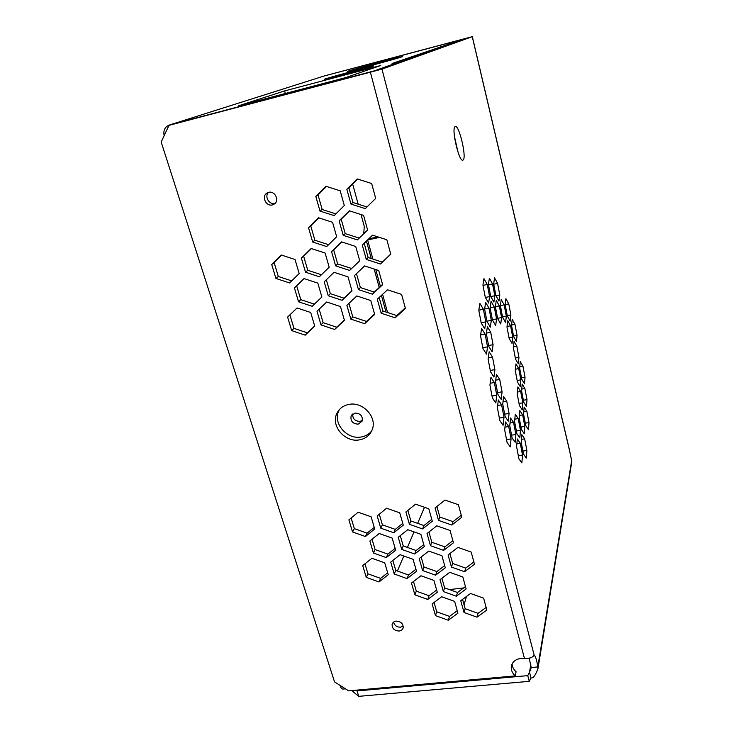 <?xml version="1.0" encoding="UTF-8"?>
<svg xmlns="http://www.w3.org/2000/svg" width="733" height="733" viewBox="0 0 733 733"><rect width="100%" height="100%" fill="white"/><g stroke="black" fill="none" stroke-linecap="round" stroke-linejoin="round"><path stroke-width="1.1" d="M512.083 663.997C512.266 666.92 513.604 669.495 516.087 671.749L515.29 675.89C512.624 673.48 511.277 670.713 511.24 667.598C511.698 662.421 514.905 659.37 520.851 658.445L524.471 658.564C529.693 658.555 532.918 657.382 534.137 655.055C535.621 656.347 536.849 660.305 537.802 666.938L571.658 460.755L569.321 449.393M399.119 631.04C401.372 630.701 402.738 629.555 403.223 627.585C403.141 623.517 400.786 621.355 396.168 621.108C393.96 621.437 392.604 622.555 392.1 624.479C392.128 628.575 394.464 630.765 399.119 631.04M393.566 622.125C394.482 625.487 396.828 627.173 400.594 627.201L403.242 626.138M272.392 204.91L274.536 203.884C279.713 200.274 274.774 190.553 268.654 192.339L266.711 193.219C261.278 196.701 266.161 206.697 272.392 204.91M359.408 439.873C365.74 438.673 370.018 435.219 372.263 429.501C377.303 417.15 362.817 401.437 349.018 404.387C343.301 405.514 339.251 408.538 336.859 413.467C330.528 425.855 345.069 442.796 359.408 439.873M339.388 409.591L338.811 410.727C332.507 423.06 346.947 439.91 361.213 436.987C365.575 436.236 369.065 434.22 371.677 430.931M463.192 159.959C466.802 157.375 459.17 124.793 455.312 126.525L455.046 126.662C451.198 128.605 459.041 162.185 462.835 160.179L463.192 159.959M457.923 151.933L454.414 136.219M529.144 658.216L531.251 667.543L537.802 666.938L537.94 668.725C535.402 675.46 533.083 678.529 530.985 677.943L529.263 681.333L358.73 696.35L351.739 690.587M507.328 315.996L510.186 321.118L510.892 315.025L508.775 303.902L505.917 298.67L505.174 304.681L507.328 315.996M496.268 300.457L495.389 306.761L497.652 318.635L500.749 323.977L501.564 317.563L499.347 305.908L496.268 300.457M512.211 319.386L511.533 325.498L513.659 336.685L516.435 341.56L517.067 335.357L514.978 324.362L512.211 319.386M489.58 296.608L487.28 284.523L483.963 278.641L482.928 284.981L485.283 297.305L488.618 303.059L489.58 296.608L485.347 297.433M494.354 382.534L490.936 377.376L489.928 385.063L492.393 398.01L495.829 403.003L496.772 395.215L494.354 382.534L490.166 383.24M479.913 303.462L478.796 310.297L481.242 323.106L484.742 328.815L485.787 321.86L483.395 309.308L479.913 303.462M481.599 328.485L480.491 335.668L482.965 348.633L486.501 354.149L487.537 346.846L485.118 334.147L481.599 328.485M489.378 278.219L488.425 284.395L490.716 296.425L493.923 302.042L494.812 295.766L492.567 283.964L489.378 278.219M491.083 301.4L490.13 307.878L492.457 320.046L495.673 325.507L496.562 318.919L494.289 306.99L491.083 301.4M488.984 308.126L485.64 302.408L484.614 309.069L486.996 321.549L490.35 327.12L491.312 320.358L488.984 308.126L484.632 308.959M490.725 332.315L487.363 326.781L486.336 333.762L488.746 346.397L492.136 351.785L493.089 344.693L490.725 332.315L486.437 333.103M492.512 357.108L489.131 351.758L488.105 359.088L490.551 371.869L493.96 377.074L494.903 369.643L492.512 357.108L488.279 357.86M496.443 374.407L495.517 381.866L497.918 394.482L501.207 399.375L502.068 391.825L499.714 379.465L496.443 374.407M498.321 399.971L497.395 407.786L499.833 420.55L503.14 425.25L504.002 417.334L501.619 404.827L498.321 399.971M497.606 283.442L494.546 277.834L493.666 283.863L495.902 295.601L498.981 301.089L499.805 294.968L497.606 283.442L493.73 284.212M501.207 299.531L500.392 305.688L502.6 317.279L505.578 322.502L506.329 316.253L504.167 304.873L501.207 299.531M506.741 401.244L503.58 396.48L502.737 404.057L505.101 416.5L508.281 421.118L509.059 413.449L506.741 401.244L502.975 401.867M510.525 417.975L509.756 425.662L512.101 437.94L515.162 442.292L515.867 434.513L513.576 422.474L510.525 417.975M508.702 426.551L505.523 421.979L504.68 429.914L507.089 442.503L510.278 446.91L511.057 438.893L508.702 426.551L504.973 427.137M510.58 325.809L507.712 320.733L506.97 327L509.151 338.454L512.028 343.42L512.715 337.052L510.58 325.809L507.034 326.469M514.053 341.413L513.375 347.799L515.528 359.106L518.323 363.825L518.946 357.356L516.829 346.251L514.053 341.413M515.931 363.935L515.272 370.596L517.443 382.03L520.247 386.593L520.861 379.85L518.726 368.617L515.931 363.935M517.855 386.969L517.205 393.923L519.404 405.486L522.217 409.884L522.821 402.848L520.659 391.495L517.855 386.969M519.825 410.544L519.184 417.801L521.41 429.492L524.232 433.707L524.828 426.377L522.647 414.896L519.825 410.544M518.222 418.598L515.29 414.172L514.584 421.64L516.866 433.615L519.816 437.894L520.457 430.353L518.222 418.598L514.823 419.139M521.841 434.669L521.209 442.237L523.463 454.057L526.303 458.088L526.88 450.447L524.672 438.847L521.841 434.669M520.247 443.172L517.306 438.93L516.609 446.727L518.918 458.849L521.878 462.935L522.51 455.056L520.247 443.172L516.875 443.685M522.95 366.216L520.256 361.616L519.642 368.113L521.768 379.282L524.471 383.762L525.03 377.193L522.95 366.216L519.77 366.766M524.883 388.554L522.18 384.101L521.584 390.872L523.729 402.16L526.441 406.485L527 399.641L524.883 388.554L521.74 389.076M526.871 411.378L524.15 407.09L523.564 414.145L525.735 425.561L528.466 429.721L529.006 422.593L526.871 411.378L523.756 411.882M381.985 69.122L168.975 125.37L374.581 71.064L467.214 38.024L327.074 75.206L472.327 36.659L381.985 69.122L534.137 655.055M525.286 423.179L529.006 422.593M523.362 400.236L527 399.641M521.484 377.797L525.03 377.193M518.313 455.679L522.51 455.056M521.447 439.342L524.672 438.847M522.886 451.042L526.88 450.447M516.371 430.986L520.457 430.353M519.395 415.419L522.647 414.896M520.934 426.982L524.828 426.377M517.379 392.045L520.659 391.495M519.019 403.471L522.821 402.848M515.409 369.194L518.726 368.617M517.15 380.473L520.861 379.85M513.476 346.846L516.829 346.251M515.317 357.988L518.946 357.356M509.014 337.73L512.715 337.052M506.53 439.589L511.057 438.893M510.021 423.033L513.576 422.474M511.57 435.173L515.867 434.513M504.661 414.154L509.059 413.449M500.41 305.597L504.167 304.873M502.545 316.968L506.329 316.253M495.957 295.711L499.805 294.968M497.67 405.468L501.619 404.827M499.365 418.076L504.002 417.334M495.728 380.143L499.714 379.465M497.56 392.576L502.068 391.825M490.276 370.44L494.903 369.643M488.581 345.509L493.089 344.693M486.923 321.182L491.312 320.358M490.148 307.778L494.289 306.99M492.384 319.698L496.562 318.919M488.499 284.761L492.567 283.964M490.78 296.544L494.812 295.766M480.601 334.972L485.118 334.147M482.79 347.708L487.537 346.846M478.814 310.187L483.395 309.308M481.169 322.722L485.787 321.86M492.008 396.003L496.772 395.215M483.001 285.357L487.28 284.523M511.588 324.994L514.978 324.362M513.531 335.998L517.067 335.357M495.407 306.66L499.347 305.908M497.588 318.305L501.564 317.563M505.184 304.589L508.775 303.902M507.263 315.703L510.892 315.025M530.985 677.943L529.501 672.253L531.251 667.543M571.658 460.755L571.603 462.908M530.82 664.703L529.501 672.253L527.76 675.634L529.263 681.333M527.76 675.634L357.017 690.935L358.73 696.35M357.017 690.935L356.11 690.193M397.405 571.016L403.782 555.999M407.429 547.432L414.026 531.901M417.654 523.344L424.48 507.291M466.5 596.46L464.053 604.743M449.402 589.589L463.613 587.948M168.975 125.37L161.178 142.046L334.532 681.892L348.67 690.862L515.29 675.89M432.296 521.227L428.832 508.803L415.565 504.176L405.89 511.973L409.408 524.315L422.556 528.933L432.296 521.227M407.869 510.379L410.874 520.961L423.949 525.552L431.774 519.358M423.949 525.552L422.556 528.933M410.874 520.961L409.408 524.315M403.278 525.14L399.742 512.825L386.621 508.226L377.165 515.95L380.757 528.172L393.749 532.763L403.278 525.14M379.273 514.218L382.388 524.828L395.307 529.382L402.774 523.399M395.307 529.382L393.749 532.763M382.388 524.828L380.757 528.172M374.719 528.979L371.109 516.783L358.144 512.211L348.89 519.853L352.555 531.966L365.41 536.529L374.719 528.979M351.134 518.002L354.341 528.621L367.123 533.148L374.242 527.375M367.123 533.148L365.41 536.529M354.341 528.621L352.555 531.966M437.28 592.273L433.918 580.389L420.953 575.771L411.479 583.047L414.896 594.848L427.742 599.457L437.28 592.273M413.504 581.489L416.298 591.155L429.071 595.737L436.639 590.028M429.071 595.737L427.742 599.457M416.298 591.155L414.896 594.848M400.126 554.707L390.726 562.101L394.226 574.003L407.072 578.603L416.536 571.3L413.091 559.306L400.126 554.707M392.824 560.443L395.756 570.43L408.528 574.993L415.95 569.257M408.528 574.993L407.072 578.603M395.756 570.43L394.226 574.003M441.907 555.715L428.796 551.079L419.184 558.546L422.611 570.558L435.604 575.185L445.279 567.809L441.907 555.715M421.145 557.025L423.986 566.985L436.895 571.575L444.674 565.638M436.895 571.575L435.604 575.185M423.986 566.985L422.611 570.558M414.731 554.011L424.325 546.516L420.879 534.311L407.759 529.693L398.221 537.289L401.73 549.411L414.731 554.011L416.152 550.52L423.775 544.555M400.264 535.667L403.232 545.938L416.152 550.52M403.232 545.938L401.73 549.411M371.915 558.271L362.716 565.592L366.28 577.393L378.998 581.956L388.252 574.727L384.733 562.843L371.915 558.271M364.952 563.814L367.966 573.829L380.601 578.355L387.684 572.821M380.601 578.355L378.998 581.956M367.966 573.829L366.28 577.393M386.291 557.602L395.683 550.181L392.155 538.086L379.19 533.496L369.863 541.018L373.436 553.021L386.291 557.602L387.876 554.111L395.151 548.357M372.034 539.268L375.094 549.567L387.876 554.111M375.094 549.567L373.436 553.021M454.634 601.39L441.687 596.754L432.131 603.91L435.466 615.61L448.312 620.237L457.923 613.173L454.634 601.39M434.083 602.444L436.749 611.808L449.512 616.407L457.236 610.717M449.512 616.407L448.312 620.237M436.749 611.808L435.466 615.61M461.79 517.26L458.4 504.725L444.986 500.062L435.081 507.942L438.526 520.393L451.821 525.048L461.79 517.26M436.914 506.485L439.827 517.04L453.04 521.658L461.24 515.244M453.04 521.658L451.821 525.048M439.827 517.04L438.526 520.393M466.106 588.966L462.816 576.972L449.714 572.317L440.02 579.666L443.373 591.577L456.357 596.222L466.106 588.966M441.907 578.236L444.619 587.884L457.52 592.493L465.455 586.583M457.52 592.493L456.357 596.222M444.619 587.884L443.373 591.577M471.182 552.059L457.933 547.395L448.092 554.945L451.446 567.067L464.585 571.722L474.48 564.273L471.182 552.059M449.915 553.543L452.655 563.475L465.712 568.102L473.857 561.954M465.712 568.102L464.585 571.722M452.655 563.475L451.446 567.067M453.443 542.796L450.062 530.481L436.804 525.827L427.037 533.505L430.482 545.728L443.621 550.373L453.443 542.796M428.942 532.011L431.819 542.264L444.876 546.864L452.866 540.697M444.876 546.864L443.621 550.373M431.819 542.264L430.482 545.728M470.531 593.483L460.764 600.712L464.035 612.513L477.009 617.177L486.84 610.039L483.633 598.155L470.531 593.483M462.569 599.374L465.153 608.702L478.053 613.329L486.135 607.446M478.053 613.329L477.009 617.177M465.153 608.702L464.035 612.513M375.69 198.423L371.658 183.507L357.163 178.925L346.837 189.261L350.933 204.049L365.291 208.63L375.69 198.423M357.612 179.063L348.881 187.804L352.94 202.5L366.967 206.981M352.94 202.5L350.933 204.049M348.881 187.804L346.837 189.261M364.603 265.923L354.506 275.535L358.464 289.617L372.456 294.208L382.626 284.725L378.732 270.523L364.603 265.923M356.467 273.656L360.37 287.556L374.27 292.119L382.544 284.404M374.27 292.119L372.456 294.208M360.37 287.556L358.464 289.617M380.436 264.008L390.762 254.25L386.85 239.764L372.547 235.165L362.285 245.042L366.262 259.409L380.436 264.008L390.716 254.067M372.575 235.174L364.191 243.246L368.14 257.53L382.214 262.093M368.14 257.53L366.262 259.409M364.191 243.246L362.285 245.042M363.595 215.374L349.284 210.792L339.122 220.835L343.2 235.33L357.374 239.911L367.609 229.988L363.595 215.374M349.595 210.884L341.193 219.194L345.234 233.598L359.225 238.115M345.234 233.598L343.2 235.33M341.193 219.194L339.122 220.835M405.404 308.474L401.611 294.409L387.482 289.782L377.293 299.238L381.16 313.202L395.151 317.82L405.404 308.474M379.181 297.488L382.91 310.994L396.81 315.575L405.248 307.897M396.81 315.575L395.151 317.82M382.91 310.994L381.16 313.202M344.308 205.552L340.204 190.8L325.883 186.246L315.813 196.444L319.991 211.077L334.175 215.63L344.308 205.552M326.46 186.429L318.04 194.96L322.181 209.501L335.906 213.908M322.181 209.501L319.991 211.077M318.04 194.96L315.813 196.444M304.03 278.577L294.419 287.959L298.533 301.767L312.203 306.293L321.888 297.03L317.829 283.121L304.03 278.577M304.195 278.632L294.419 287.959M296.709 285.934L300.787 299.66L314.375 304.158L321.869 296.984M314.375 304.158L312.203 306.293M300.787 299.66L298.533 301.767M289.59 282.956L299.183 273.546L295.033 259.509L281.234 254.992L271.714 264.521L275.92 278.448L289.59 282.956M281.655 255.13L274.151 262.643L278.329 276.488L291.697 280.895M278.329 276.488L275.92 278.448M274.151 262.643L271.714 264.521M334.056 272.3L324.206 281.802L328.247 295.738L342.073 300.301L351.996 290.928L348.019 276.872L334.056 272.3L324.206 281.802M326.322 279.795L330.326 293.658L344.07 298.194L351.941 290.744M344.07 298.194L342.073 300.301M330.326 293.658L328.247 295.738M359.711 260.792L355.716 246.462L341.578 241.89L331.573 251.648L335.632 265.868L349.632 270.431L359.711 260.792M341.743 241.936L333.662 249.825L337.693 263.953L351.602 268.489L359.692 260.746M351.602 268.489L349.632 270.431M337.693 263.953L335.632 265.868M333.662 249.825L331.573 251.648M319.359 276.753L329.19 267.224L325.113 253.041L311.14 248.496L301.382 258.144L305.524 272.209L319.359 276.753M311.443 248.588L303.654 256.284L307.759 270.275L321.411 274.756M307.759 270.275L305.524 272.209M303.654 256.284L301.382 258.144M332.571 222.301L318.434 217.747L308.52 227.67L312.679 242.018L326.68 246.563L336.667 236.759L332.571 222.301M318.873 217.884L310.774 225.993L314.888 240.25L328.586 244.694M314.888 240.25L312.679 242.018M310.774 225.993L308.52 227.67M310.7 312.487L297.067 307.961L287.602 317.087L291.688 330.629L305.203 335.155L314.741 326.139L310.7 312.487M297.094 307.97L289.901 314.897L293.96 328.366L307.393 332.855L314.686 325.965M307.393 332.855L305.203 335.155M293.96 328.366L291.688 330.629M289.901 314.897L287.602 317.087M340.488 306.559L326.689 302.005L316.995 311.232L321.008 324.921L334.679 329.474L344.446 320.348L340.488 306.559M319.157 309.17L323.116 322.676L336.694 327.193L344.363 320.046M336.694 327.193L334.679 329.474M323.116 322.676L321.008 324.921M370.788 300.539L356.824 295.949L346.883 305.294L350.832 319.112L364.658 323.693L374.664 314.466L370.788 300.539M348.917 303.38L352.765 316.885L366.5 321.43L374.545 314.017M366.5 321.43L364.658 323.693M352.765 316.885L350.832 319.112M268.535 192.367C264.155 196.362 269.158 205.038 274.875 203.38M355.001 413.046L351.107 416.032C350.347 421.145 352.729 423.857 358.245 424.16L362.203 421.054C362.844 415.978 360.444 413.311 355.001 413.046M352.729 413.989C352.546 418.781 354.992 421.255 360.05 421.383L362.404 420.385M394.363 57.88L385.567 60.225L394.363 57.88M372.795 66.346L373.518 66.08C376.89 64.66 332.837 76.388 325.562 78.843L324.536 79.21C320.568 80.786 366.784 68.471 372.795 66.346M401.858 56.899L402.499 56.661C406.027 55.186 356.156 68.471 348.615 71.009L347.625 71.367C343.328 73.043 395.93 59.016 401.858 56.899M169.112 125.114L374.27 70.872L401.088 61.334L392.091 63.487L463.732 39.06L324.114 76.012L169.112 125.114C164.815 126.983 163.166 130.501 164.155 135.678M380.684 65.53L284.624 90.91L238.399 105.854L345.481 77.652L380.684 65.53M398.046 62.085L400.291 61.526M285.357 93.485L284.624 90.91M440.24 46.875L442.814 46.729M368.763 238.839L377.871 236.869M372.877 259.061L367.627 239.975L379.511 237.4M361.03 214.549L364.274 226.341L363.733 233.745M345.472 688.837L343.035 689.057C341.862 689.084 340.836 687.847 339.947 685.328M352.646 184.047L358.18 204.177M472.263 36.687L569.449 450.218M370.431 72.384L524.471 658.564M169.497 125.004L324.114 76.012M445.6 45.739L445.49 45.272M387.583 312.533L382.58 294.336M380.4 286.401L375.763 269.552M385.97 312.001L381.407 295.426M379.218 287.501L374.132 269.02M371.237 258.529L366.436 241.093M511.881 664.446L511.24 667.598M571.822 461.607L537.94 668.725M472.327 36.659L569.44 449.897M338.811 410.727L336.859 413.467M267.664 192.669L266.711 193.219M392.613 623.187L392.1 624.479M352.179 414.457L351.107 416.032"/></g></svg>
